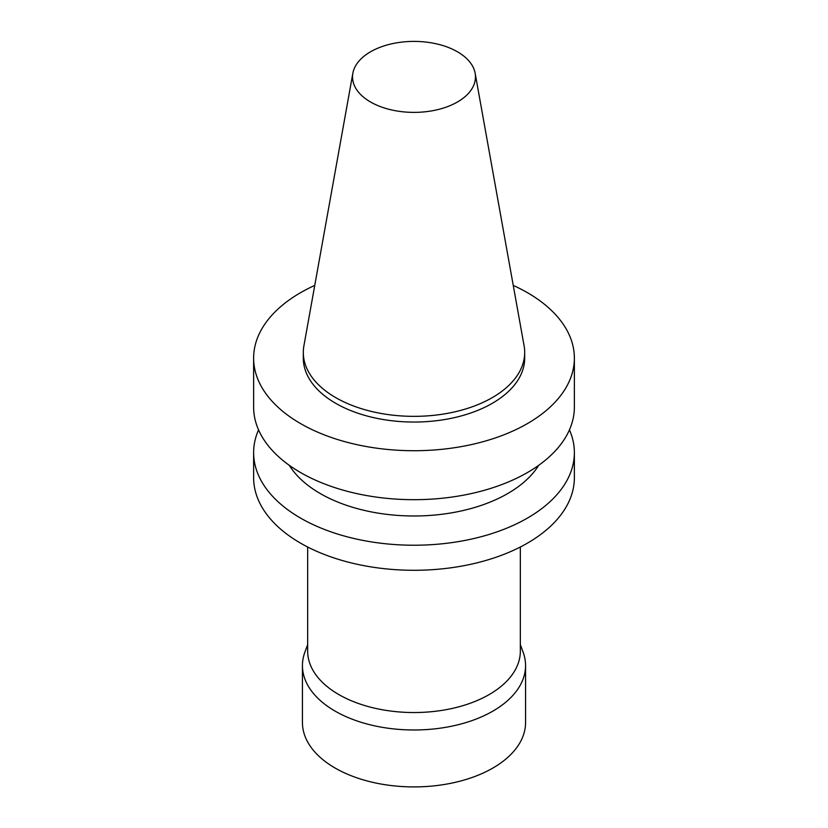 <?xml version="1.0" encoding="UTF-8"?>
<svg xmlns="http://www.w3.org/2000/svg" width="828" height="828" viewBox="0 0 828 828"><rect width="100%" height="100%" fill="white"/><g stroke="black" fill="none" stroke-linecap="round" stroke-linejoin="round"><path stroke-width="1.24" d="M513.246 285.401A160.373 92.591 180 0 1 574.373 358.131A160.373 92.591 180 0 1 527.395 423.605A160.373 92.591 180 0 1 352.624 443.673A160.373 92.591 180 0 1 253.627 358.131A160.373 92.591 180 0 1 314.754 285.401M475.148 73.237L524.103 345.856A110.693 63.911 180 0 1 524.693 352.438L524.693 358.131A110.693 63.911 180 0 1 492.267 403.329A110.693 63.911 180 0 1 371.637 417.177A110.693 63.911 180 0 1 303.307 358.131L303.307 352.438A110.693 63.911 180 0 1 303.897 345.856L352.852 73.237A61.479 35.49 180 0 1 414 41.4A61.479 35.49 180 0 1 475.148 73.237A61.479 35.49 180 0 1 457.47 101.989A61.479 35.49 180 0 1 387.576 108.934A61.479 35.49 180 0 1 352.852 73.237M574.373 358.131L574.373 407.097A160.373 92.591 180 0 1 527.395 472.571A160.373 92.591 180 0 1 352.624 492.639A160.373 92.591 180 0 1 253.627 407.097L253.627 358.131M538.707 465.315A132.48 76.487 180 0 1 507.678 493.581A132.48 76.487 180 0 1 289.293 465.315M569.447 429.867A160.373 92.591 180 0 1 574.373 452.647A160.373 92.591 180 0 1 527.395 518.111A160.373 92.591 180 0 1 352.624 538.179A160.373 92.591 180 0 1 253.627 452.647A160.373 92.591 180 0 1 258.553 429.867M574.373 452.647L574.373 477.694A160.373 92.591 180 0 1 527.395 543.168A160.373 92.591 180 0 1 352.624 563.237A160.373 92.591 180 0 1 253.627 477.694L253.627 452.647M520.336 547.008L520.336 651.15A106.336 61.386 180 0 1 489.193 694.557A106.336 61.386 180 0 1 373.304 707.868A106.336 61.386 180 0 1 307.664 651.15L307.664 547.008M520.336 644.65L523.089 652.081A111.563 64.408 180 0 1 525.563 665.567A111.563 64.408 180 0 1 492.888 711.117A111.563 64.408 180 0 1 371.306 725.08A111.563 64.408 180 0 1 302.437 665.567A111.563 64.408 180 0 1 304.911 652.081L307.664 644.65M525.563 665.567L525.563 722.502A111.563 64.408 180 0 1 492.888 768.042A111.563 64.408 180 0 1 371.306 782.005A111.563 64.408 180 0 1 302.437 722.502L302.437 665.567M524.693 352.438A110.693 63.911 180 0 1 492.267 397.637A110.693 63.911 180 0 1 371.637 411.485A110.693 63.911 180 0 1 303.307 352.438"/></g></svg>
